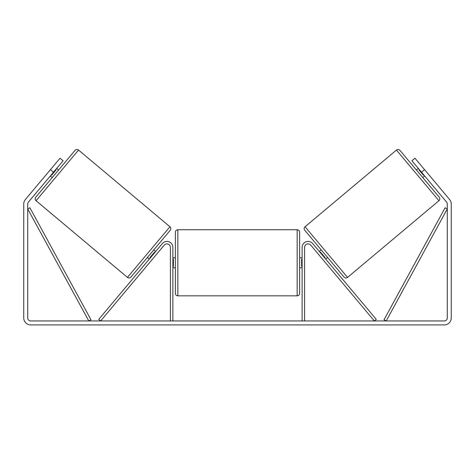 <?xml version="1.0" encoding="UTF-8"?>
<svg xmlns="http://www.w3.org/2000/svg" width="475" height="475" viewBox="0 0 475 475"><rect width="100%" height="100%" fill="white"/><g stroke="black" fill="none" stroke-linecap="round" stroke-linejoin="round"><path stroke-width="0.71" d="M172.876 320.952L172.876 247.386A5.967 5.967 0 0 0 162.343 243.55L98.735 319.354L100.641 320.952L164.249 245.148A3.479 3.479 0 0 1 170.394 247.386L170.394 320.952M304.606 320.952L304.606 247.386A3.479 3.479 0 0 1 310.751 245.148L374.359 320.952L376.265 319.354L312.657 243.55A5.967 5.967 0 0 0 302.124 247.386L302.124 320.952M396.447 150.07A2.488 2.488 0 0 1 399.944 150.373L439.25 197.214A2.488 2.488 0 0 1 438.942 200.717L347.552 277.4A2.488 2.488 0 0 1 344.048 277.097L304.748 230.256A2.488 2.488 0 0 1 305.051 226.753L396.447 150.07L438.942 200.717M424.697 176.005L422.792 177.602L416.403 169.985L418.303 168.388M319.301 251.465L321.201 249.868M325.69 259.083L327.596 257.486M320.209 252.552L320.595 252.237L325.155 257.676L324.775 257.99M419.217 169.48L418.837 169.795L423.403 175.233L423.783 174.919M53.497 172.199L50.451 169.64L60.04 158.217L63.086 160.776L28.423 202.077A2.981 2.981 0 0 0 27.728 203.995L27.728 317.971A2.981 2.981 0 0 0 30.709 320.952L444.291 320.952A2.981 2.981 0 0 0 447.272 317.971L447.272 203.995A2.981 2.981 0 0 0 446.577 202.077L411.914 160.776L414.96 158.217L424.549 169.64L421.503 172.199M50.451 169.64L25.377 199.524A6.959 6.959 0 0 0 23.75 203.995L23.75 317.971A6.959 6.959 0 0 0 30.709 324.93L444.291 324.93A6.959 6.959 0 0 0 451.25 317.971L451.25 203.995A6.959 6.959 0 0 0 449.623 199.524L424.549 169.64M78.553 150.07A2.488 2.488 0 0 0 75.056 150.373L35.75 197.214A2.488 2.488 0 0 0 36.058 200.717L127.448 277.4A2.488 2.488 0 0 0 130.952 277.097L170.252 230.256A2.488 2.488 0 0 0 169.949 226.753L78.553 150.07L36.058 200.717M58.597 169.985L56.697 168.388M55.783 169.48L56.163 169.795L51.597 175.233L51.217 174.919M52.208 177.602L50.303 176.005M155.699 251.465L153.799 249.868M149.31 259.083L147.404 257.486M154.791 252.552L154.405 252.237L149.845 257.676L150.225 257.99M175.364 262.794L175.364 232.222C175.513 230.713 176.338 229.882 177.846 229.74L177.846 295.848C176.338 295.705 175.513 294.874 175.364 293.366L175.364 262.794M177.846 295.848L297.154 295.848L297.154 229.74C298.662 229.882 299.488 230.713 299.636 232.222L299.636 262.794L299.636 257.824L302.124 257.824M172.876 259.243L173.375 259.243L173.375 266.344L172.876 266.344M302.124 266.344L301.625 266.344L301.625 259.243L302.124 259.243M302.124 267.763L299.636 267.763L299.636 262.794L299.636 293.366C299.488 294.874 298.662 295.705 297.154 295.848M27.728 208.97L88.789 320.952L90.974 319.764L29.907 207.777L27.728 208.97M447.272 208.97L386.211 320.952L384.026 319.764L445.093 207.777L447.272 208.97M347.552 277.4L305.051 226.753M127.448 277.4L169.949 226.753M297.154 229.74L177.846 229.74M175.364 257.824L172.876 257.824M175.364 267.763L172.876 267.763"/></g></svg>
